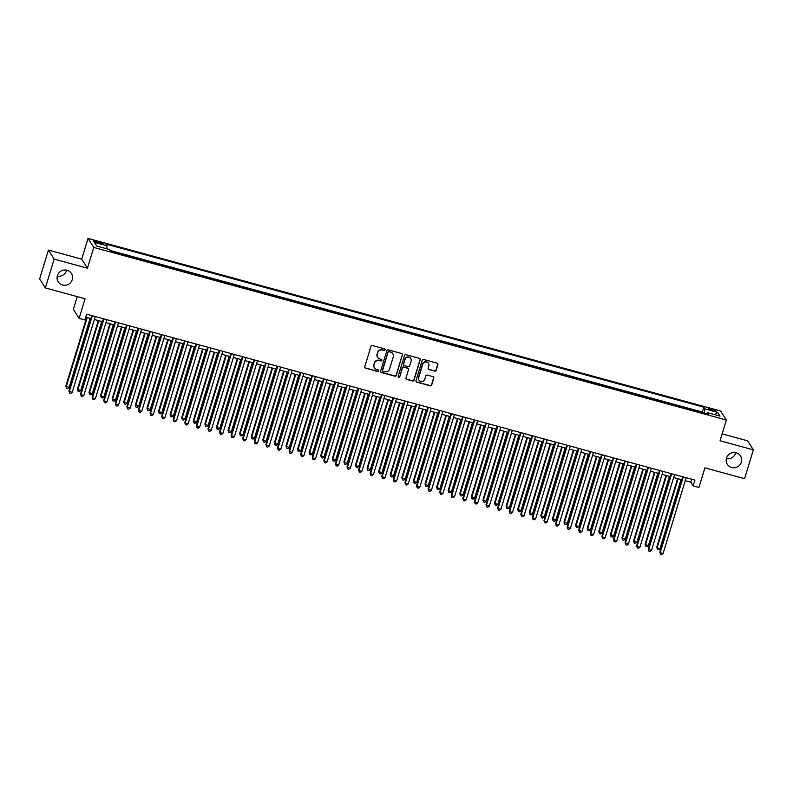 <?xml version="1.0" encoding="UTF-8"?>
<svg xmlns="http://www.w3.org/2000/svg" width="793" height="793" viewBox="0 0 793 793"><rect width="100%" height="100%" fill="white"/><g stroke="black" fill="none" stroke-linecap="round" stroke-linejoin="round"><path stroke-width="1.19" d="M385.081 349.852A0.843 0.813 147.6 0 0 384.526 348.841L372.442 345.55A1.199 1.16 147.6 0 0 370.955 346.363L364.77 366.743A1.199 1.16 147.6 0 0 365.563 368.18L377.646 371.481A0.843 0.813 147.6 0 0 378.598 370.232A0.843 0.813 147.6 0 0 378.122 369.895L376.566 369.469A3.836 3.727 147.6 0 1 374.028 364.849L374.544 363.154A3.836 3.727 147.6 0 1 379.282 360.528L380.848 360.954A0.843 0.813 147.6 0 0 381.79 359.715A0.843 0.813 147.6 0 0 381.324 359.368L379.758 358.942A3.836 3.727 147.6 0 1 377.22 354.322L377.736 352.627A3.836 3.727 147.6 0 1 382.474 350L384.04 350.427A0.843 0.813 147.6 0 0 385.081 349.852M377.547 357.246A3.836 3.727 147.6 0 1 377.071 354.084L377.587 352.389A3.836 3.727 147.6 0 1 382.325 349.753L383.891 350.179A0.843 0.813 147.6 0 0 384.902 349.069M364.83 367.565A1.199 1.16 147.6 0 0 365.404 367.942L377.488 371.233A0.843 0.813 147.6 0 0 378.509 370.123M374.355 367.774A3.836 3.727 147.6 0 1 373.87 364.611L374.385 362.907A3.836 3.727 147.6 0 1 379.123 360.28L380.69 360.706A0.843 0.813 147.6 0 0 381.701 359.596M726.497 458.136A7.811 7.583 147.6 0 0 734.913 467.711A7.811 7.583 147.6 0 0 740.503 455.965A7.811 7.583 147.6 0 0 726.497 458.136M726.368 458.612A7.811 7.583 147.6 0 0 735.716 452.674M57.413 275.607A7.811 7.583 147.6 0 0 65.829 285.193A7.811 7.583 147.6 0 0 71.42 273.446A7.811 7.583 147.6 0 0 57.413 275.607M57.284 276.093A7.811 7.583 147.6 0 0 66.632 270.145M711.737 409.059A3.906 0.615 16.9 0 0 708.496 408.712A3.906 0.615 16.9 0 0 712.729 410.625A3.906 0.615 16.9 0 0 715.96 410.982A3.906 0.615 16.9 0 0 711.737 409.059M434.663 371.164A1.199 1.16 147.6 0 0 436.15 370.341L437.885 364.621A1.199 1.16 147.6 0 0 437.092 363.184L423.67 359.516A1.199 1.16 147.6 0 0 422.193 360.339L415.998 380.719A1.199 1.16 147.6 0 0 416.791 382.157L430.212 385.814A1.199 1.16 147.6 0 0 431.699 385.001L433.791 378.092A1.199 1.16 147.6 0 0 432.998 376.655L427.258 375.089A1.199 1.16 147.6 0 0 425.772 375.902L424.731 379.332A3.202 3.113 147.6 0 1 418.991 380.214A3.202 3.113 147.6 0 1 418.654 377.666L422.728 364.255A3.202 3.113 147.6 0 1 428.478 363.372A3.202 3.113 147.6 0 1 428.815 365.92L428.131 368.15A1.199 1.16 147.6 0 0 428.924 369.597L434.514 370.916A1.199 1.16 147.6 0 0 435.991 370.093L437.726 364.384A1.199 1.16 147.6 0 0 437.677 363.551M54.142 259.113L87.448 268.193L81.719 259.172L48.413 250.082L54.142 259.113L45.379 287.938L85.069 298.763L79.112 318.36L84.901 319.946L86.655 314.177L694.916 480.112L693.161 485.871L698.95 487.457L704.908 467.85L744.587 478.675L753.35 449.849L747.621 440.819L722.136 433.87M87.448 268.193L93.752 247.436L726.348 420.003L720.044 440.759L753.35 449.849M402.517 354.977A1.199 1.16 147.6 0 0 401.724 353.529L388.302 349.872A1.199 1.16 147.6 0 0 386.825 350.694L380.63 371.065A1.199 1.16 147.6 0 0 381.423 372.512L394.845 376.169A1.199 1.16 147.6 0 0 396.331 375.347L402.358 354.729A1.199 1.16 147.6 0 0 402.309 353.906M405.986 354.699L419.408 358.357A1.199 1.16 147.6 0 1 420.201 359.804L414.015 380.174A1.199 1.16 147.6 0 1 412.529 380.997L406.789 379.431A1.199 1.16 147.6 0 1 405.996 377.983L408.504 369.726A1.199 1.16 147.6 0 0 407.711 368.279L403.905 367.238A1.199 1.16 147.6 0 0 402.418 368.061L399.811 376.665A0.843 0.813 147.6 0 1 398.304 376.903A0.843 0.813 147.6 0 1 398.215 376.229L404.509 355.522A1.199 1.16 147.6 0 1 405.986 354.699M45.379 287.938L39.65 278.908L48.413 250.082M97.38 242.737L99.928 243.431A3.787 0.595 16.9 0 0 103.07 243.778A3.787 0.595 16.9 0 0 98.966 241.924L96.419 241.231A3.787 0.595 16.9 0 0 93.287 240.884A3.787 0.595 16.9 0 0 97.38 242.737M93.752 247.436L88.023 238.415L720.609 410.982L726.348 420.003M702.866 412.816L702.37 412.033L703.837 407.196L106.004 244.105L107.095 245.81L106.678 248.764M703.837 407.196L704.927 408.901L717.665 412.38L720.024 416.087L707.277 412.608L708.367 414.313L110.534 251.232L109.444 249.517L96.706 246.048L94.347 242.341L107.095 245.81M702.37 412.033L110.039 250.449M77.238 296.622L73.372 309.339L79.112 318.36M81.719 259.172L88.023 238.415M685.231 480.687L690.842 482.213L693.161 485.871M85.753 317.15L90.927 318.568M94.357 319.5L102.515 321.72M105.945 322.662L114.103 324.882M117.523 325.814L125.69 328.044M129.11 328.976L137.268 331.206M140.698 332.138L148.856 334.368M152.286 335.3L160.444 337.531M163.873 338.462L172.031 340.683M175.451 341.624L183.619 343.845M187.039 344.786L195.207 347.007M198.627 347.939L206.785 350.169M210.214 351.101L218.372 353.331M221.802 354.263L229.96 356.493M233.39 357.425L241.548 359.655M244.968 360.587L253.136 362.807M256.555 363.749L264.713 365.969M268.143 366.911L276.301 369.132M279.731 370.063L287.889 372.294M291.318 373.225L299.476 375.456M302.896 376.388L311.064 378.618M314.484 379.55L322.652 381.77M326.072 382.712L334.23 384.932M337.659 385.874L345.817 388.094M349.247 389.026L357.405 391.256M360.835 392.188L368.993 394.418M372.413 395.35L380.581 397.58M384 398.512L392.158 400.743M395.588 401.674L403.746 403.895M407.176 404.836L415.334 407.057M418.763 407.999L426.921 410.219M430.341 411.151L438.509 413.381M441.929 414.313L450.087 416.543M453.517 417.475L461.675 419.705M465.104 420.637L473.262 422.867M476.692 423.799L484.85 426.019M488.28 426.961L496.438 429.182M499.858 430.113L508.026 432.344M511.445 433.275L519.603 435.506M523.033 436.437L531.191 438.668M534.621 439.6L542.779 441.83M546.208 442.762L554.366 444.982M557.786 445.924L565.954 448.144M569.374 449.086L577.532 451.306M580.962 452.238L589.12 454.468M592.549 455.4L600.707 457.63M604.137 458.562L612.295 460.792M615.715 461.724L623.883 463.955M627.303 464.886L635.471 467.107M638.89 468.048L647.048 470.269M650.478 471.211L658.636 473.431M662.066 474.363L670.224 476.593M673.654 477.525L681.811 479.755M691.744 479.24L690.842 482.213M707.277 412.608L706.593 413.837M704.323 413.212L704.927 408.901M717.665 412.38L714.81 414.66M380.69 371.897A1.199 1.16 147.6 0 0 381.274 372.264L394.696 375.922A1.199 1.16 147.6 0 0 396.173 375.109L402.358 354.729M389.076 351.795A0.843 0.813 147.6 0 0 388.035 352.37L382.603 370.262A0.843 0.813 147.6 0 0 383.158 371.263L384.813 371.719A3.836 3.727 147.6 0 0 389.551 369.092L393.259 356.86A3.836 3.727 147.6 0 0 390.721 352.251L388.917 351.557A0.843 0.813 147.6 0 0 387.886 352.132L388.035 352.37M382.623 370.797A0.843 0.813 147.6 0 1 382.444 370.014L387.886 352.132M392.783 353.698A3.836 3.727 147.6 0 0 390.572 352.003L390.721 352.251M388.917 351.557L390.572 352.003M406.046 378.816A1.199 1.16 147.6 0 0 406.631 379.183L412.38 380.749A1.199 1.16 147.6 0 0 413.857 379.926L420.042 359.556A1.199 1.16 147.6 0 0 419.993 358.733M408.296 368.656A1.199 1.16 147.6 0 0 407.552 368.041L403.746 367A1.199 1.16 147.6 0 0 402.269 367.823L399.811 376.665M398.235 376.764A0.843 0.813 147.6 0 0 399.652 376.417M411.111 361.152A3.202 3.113 147.6 0 0 407.652 357.217A3.202 3.113 147.6 0 0 405.025 359.487L403.587 364.215A1.199 1.16 147.6 0 0 404.38 365.662L408.197 366.693A1.199 1.16 147.6 0 0 409.674 365.87L411.111 361.152M410.695 358.486A3.202 3.113 147.6 0 0 404.866 359.249L405.025 359.487M403.647 365.038A1.199 1.16 147.6 0 1 403.439 363.967L404.866 359.249M428.19 368.973A1.199 1.16 147.6 0 0 428.765 369.35L434.514 370.916M428.389 363.253A3.202 3.113 147.6 0 0 422.57 364.017L422.728 364.255M418.912 380.095A3.202 3.113 147.6 0 1 418.496 377.428L422.57 364.017M416.057 381.542A1.199 1.16 147.6 0 0 416.642 381.919L430.064 385.576A1.199 1.16 147.6 0 0 431.541 384.754L433.642 377.845A1.199 1.16 147.6 0 0 433.583 377.022M86.695 317.408L65.849 386.042L69.13 387.44L90.124 318.34M87.23 317.557L66.235 386.647L66.533 388.203L65.849 386.042M69.13 387.44L67.692 388.52L66.533 388.203M91.829 315.594L68.941 390.919L69.338 391.524L92.365 315.733M72.232 392.317L70.785 393.397L69.635 393.08L69.338 391.524L72.232 392.317L95.259 316.526M69.635 393.08L68.941 390.919M98.282 320.57L77.436 389.204L80.717 390.602L101.712 321.502M98.818 320.709L77.823 389.809L78.12 391.365L77.436 389.204M80.717 390.602L79.28 391.683L78.12 391.365M109.87 323.732L89.014 392.357L92.305 393.764L113.3 324.664M110.396 323.871L89.411 392.971L89.708 394.527L89.014 392.357M92.305 393.764L90.858 394.835L89.708 394.527M121.458 326.894L100.602 395.519L100.989 396.133L103.893 396.916L124.878 327.826M121.983 327.033L100.989 396.133L101.286 397.68L100.602 395.519M103.893 396.916L102.446 397.997L101.286 397.68M133.046 330.047L112.19 398.681L112.576 399.295L115.471 400.078L136.465 330.988M133.571 330.195L112.576 399.295L112.874 400.842L112.19 398.681M115.471 400.078L114.033 401.159L112.874 400.842M103.417 318.756L80.529 394.081L80.916 394.686L103.942 318.895M83.82 395.479L82.373 396.559L81.213 396.242L80.916 394.686L83.82 395.479L106.847 319.688M81.213 396.242L80.529 394.081M115.005 321.908L92.117 397.243L92.503 397.848L115.53 322.057M95.398 398.641L93.961 399.722L92.801 399.404L92.503 397.848L95.398 398.641L118.425 322.85M92.801 399.404L92.117 397.243M126.593 325.071L103.705 400.396L104.091 401.01L127.118 325.219M106.986 401.803L105.548 402.884L104.389 402.566L104.091 401.01L106.986 401.803L130.012 326.012M104.389 402.566L103.705 400.396M138.18 328.233L115.292 403.558L115.679 404.172L138.706 328.381M118.573 404.965L117.136 406.036L115.976 405.729L115.679 404.172L118.573 404.965L141.6 329.164M115.976 405.729L115.292 403.558M144.623 333.209L123.777 401.843L124.164 402.447L127.058 403.24L148.053 334.15M145.159 333.357L124.164 402.447L124.461 404.004L123.777 401.843M127.058 403.24L125.621 404.321L124.461 404.004M149.758 331.395L126.88 406.72L127.267 407.334L150.293 331.543M130.161 408.117L128.714 409.198L127.564 408.881L127.267 407.334L130.161 408.117L153.188 332.326M127.564 408.881L126.88 406.72M156.211 336.371L135.365 405.005L138.646 406.403L159.641 337.303M156.746 336.519L135.752 405.61L136.049 407.166L135.365 405.005M138.646 406.403L137.209 407.483L136.049 407.166M161.346 334.557L138.458 409.882L138.844 410.496L161.881 334.696M141.749 411.28L140.302 412.36L139.142 412.043L138.844 410.496L141.749 411.28L164.775 335.489M139.142 412.043L138.458 409.882M167.799 339.533L146.953 408.167L150.234 409.565L171.229 340.465M168.324 339.682L147.339 408.772L147.637 410.328L146.953 408.167M150.234 409.565L148.797 410.645L147.637 410.328M172.933 337.719L150.046 413.044L150.432 413.649L173.459 337.858M153.327 414.442L151.889 415.522L150.729 415.205L150.432 413.649L153.327 414.442L176.363 338.651M150.729 415.205L150.046 413.044M179.387 342.695L158.531 411.319L161.822 412.727L182.806 343.627M179.912 342.834L158.917 411.934L159.215 413.49L158.531 411.319M161.822 412.727L160.374 413.807L159.215 413.49M184.521 340.881L161.633 416.206L162.02 416.811L185.047 341.02M164.914 417.604L163.477 418.684L162.317 418.367L162.02 416.811L164.914 417.604L187.941 341.813M162.317 418.367L161.633 416.206M190.974 345.857L170.118 414.481L173.399 415.889L194.394 346.789M191.5 345.996L170.505 415.096L170.802 416.652L170.118 414.481M173.399 415.889L171.962 416.959L170.802 416.652M196.109 344.033L173.221 419.368L173.608 419.973L196.634 344.182M176.502 420.766L175.065 421.846L173.905 421.529L173.608 419.973L176.502 420.766L199.529 344.975M173.905 421.529L173.221 419.368M202.562 349.019L181.706 417.643L182.093 418.258L184.987 419.041L205.982 349.951M203.087 349.158L182.093 418.258L182.39 419.804L181.706 417.643M184.987 419.041L183.55 420.121L182.39 419.804M207.687 347.195L184.809 422.52L185.195 423.135L208.222 347.344M188.09 423.928L186.652 425.008L185.493 424.691L185.195 423.135L188.09 423.928L211.116 348.127M185.493 424.691L184.809 422.52M214.14 352.171L193.294 420.805L193.68 421.42L196.575 422.203L217.569 353.113M214.675 352.32L193.68 421.42L193.978 422.966L193.294 420.805M196.575 422.203L195.137 423.284L193.978 422.966M219.274 350.357L196.386 425.682L196.783 426.297L219.81 350.506M199.677 427.09L198.23 428.161L197.08 427.843L196.783 426.297L199.677 427.09L222.704 351.289M197.08 427.843L196.386 425.682M225.727 355.333L204.881 423.968L205.268 424.572L208.162 425.365L229.157 356.275M226.263 355.482L205.268 424.572L205.565 426.128L204.881 423.968M208.162 425.365L206.725 426.446L205.565 426.128M230.862 353.519L207.974 428.844L208.361 429.459L231.387 353.658M211.265 430.242L209.818 431.323L208.658 431.005L208.361 429.459L211.265 430.242L234.292 354.451M208.658 431.005L207.974 428.844M237.315 358.495L216.459 427.13L219.75 428.527L240.745 359.427M237.841 358.644L216.856 427.734L217.153 429.291L216.459 427.13M219.75 428.527L218.303 429.608L217.153 429.291M242.45 356.681L219.562 432.007L219.948 432.611L242.975 356.82M222.843 433.404L221.406 434.485L220.246 434.167L219.948 432.611L222.843 433.404L245.87 357.613M220.246 434.167L219.562 432.007M248.903 361.658L228.047 430.292L231.338 431.689L252.323 362.589M249.428 361.806L228.434 430.896L228.731 432.453L228.047 430.292M231.338 431.689L229.891 432.77L228.731 432.453M254.038 359.844L231.15 435.169L231.536 435.773L254.563 359.982M234.431 436.566L232.993 437.647L231.834 437.33L231.536 435.773L234.431 436.566L257.457 360.775M231.834 437.33L231.15 435.169M260.491 364.82L239.635 433.444L242.916 434.851L263.91 365.751M261.016 364.958L240.021 434.058L240.319 435.615L239.635 433.444M242.916 434.851L241.478 435.932L240.319 435.615M265.625 362.996L242.737 438.331L243.124 438.935L266.151 363.144M246.018 439.728L244.581 440.809L243.421 440.492L243.124 438.935L246.018 439.728L269.045 363.937M243.421 440.492L242.737 438.331M272.068 367.982L251.222 436.606L254.503 438.014L275.498 368.914M272.604 368.121L251.609 437.221L251.906 438.767L251.222 436.606M254.503 438.014L253.066 439.084L251.906 438.767M277.203 366.158L254.325 441.493L254.712 442.097L277.738 366.307M257.606 442.89L256.159 443.971L255.009 443.654L254.712 442.097L257.606 442.89L280.633 367.1M255.009 443.654L254.325 441.493M283.656 371.144L262.81 439.768L263.197 440.383L266.091 441.166L287.086 372.076M284.191 371.283L263.197 440.383L263.494 441.929L262.81 439.768M266.091 441.166L264.654 442.246L263.494 441.929M288.791 369.32L265.903 444.645L266.289 445.26L289.316 369.469M269.194 446.053L267.747 447.123L266.587 446.816L266.289 445.26L269.194 446.053L292.221 370.252M266.587 446.816L265.903 444.645M295.244 374.296L274.398 442.93L274.784 443.535L277.679 444.328L298.674 375.238M295.769 374.445L274.784 443.535L275.082 445.091L274.398 442.93M277.679 444.328L276.232 445.408L275.082 445.091M300.378 372.482L277.491 447.807L277.877 448.422L300.904 372.631M280.772 449.205L279.334 450.285L278.174 449.968L277.877 448.422L280.772 449.205L303.808 373.414M278.174 449.968L277.491 447.807M306.832 377.458L285.976 446.092L289.267 447.49L310.251 378.39M307.357 377.607L286.362 446.697L286.66 448.253L285.976 446.092M289.267 447.49L287.819 448.57L286.66 448.253M311.966 375.644L289.078 450.969L289.465 451.584L312.492 375.783M292.359 452.367L290.922 453.447L289.762 453.13L289.465 451.584L292.359 452.367L315.386 376.576M289.762 453.13L289.078 450.969M318.419 380.62L297.563 449.254L300.844 450.652L321.839 381.552M318.945 380.769L297.95 449.859L298.247 451.415L297.563 449.254M300.844 450.652L299.407 451.732L298.247 451.415M323.554 378.806L300.666 454.131L301.053 454.736L324.079 378.945M303.947 455.529L302.51 456.609L301.35 456.292L301.053 454.736L303.947 455.529L326.974 379.738M301.35 456.292L300.666 454.131M330.007 383.782L309.151 452.416L312.432 453.814L333.427 384.714M330.532 383.921L309.538 453.021L309.835 454.577L309.151 452.416M312.432 453.814L310.995 454.895L309.835 454.577M335.132 381.968L312.254 457.293L312.64 457.898L335.667 382.107M315.535 458.691L314.097 459.771L312.938 459.454L312.64 457.898L315.535 458.691L338.561 382.9M312.938 459.454L312.254 457.293M341.585 386.944L320.739 455.569L324.02 456.976L345.014 387.876M342.12 387.083L321.125 456.183L321.423 457.739L320.739 455.569M324.02 456.976L322.582 458.047L321.423 457.739M346.719 385.12L323.831 460.455L324.218 461.06L347.255 385.269M327.122 461.853L325.675 462.934L324.515 462.616L324.218 461.06L327.122 461.853L350.149 386.062M324.515 462.616L323.831 460.455M353.172 390.106L332.326 458.731L332.713 459.345L335.608 460.128L356.602 391.038M353.708 390.245L332.713 459.345L333.01 460.892L332.326 458.731M335.608 460.128L334.17 461.209L333.01 460.892M358.307 388.283L335.419 463.608L335.806 464.222L358.832 388.431M338.71 465.015L337.263 466.096L336.103 465.778L335.806 464.222L338.71 465.015L361.737 389.224M336.103 465.778L335.419 463.608M364.76 393.259L343.904 461.893L344.301 462.507L347.195 463.29L368.19 394.2M365.286 393.407L344.301 462.507L344.598 464.054L343.904 461.893M347.195 463.29L345.748 464.371L344.598 464.054M369.895 391.445L347.007 466.77L347.393 467.384L370.42 391.593M350.288 468.177L348.851 469.248L347.691 468.941L347.393 467.384L350.288 468.177L373.315 392.376M347.691 468.941L347.007 466.77M376.348 396.421L355.492 465.055L355.879 465.66L358.783 466.453L379.768 397.362M376.873 396.569L355.879 465.66L356.176 467.216L355.492 465.055M358.783 466.453L357.336 467.533L356.176 467.216M381.483 394.607L358.595 469.932L358.981 470.546L382.008 394.755M361.876 471.329L360.438 472.41L359.279 472.093L358.981 470.546L361.876 471.329L384.902 395.538M359.279 472.093L358.595 469.932M387.936 399.583L367.08 468.217L370.361 469.615L391.355 400.515M388.461 399.731L367.466 468.822L367.764 470.378L367.08 468.217M370.361 469.615L368.923 470.695L367.764 470.378M393.06 397.769L370.182 473.094L370.569 473.708L393.596 397.908M373.463 474.492L372.026 475.572L370.866 475.255L370.569 473.708L373.463 474.492L396.49 398.701M370.866 475.255L370.182 473.094M399.513 402.745L378.667 471.379L381.948 472.777L402.943 403.677M400.049 402.894L379.054 471.984L379.351 473.54L378.667 471.379M381.948 472.777L380.511 473.857L379.351 473.54M404.648 400.931L381.77 476.256L382.157 476.861L405.183 401.07M385.051 477.654L383.604 478.734L382.454 478.417L382.157 476.861L385.051 477.654L408.078 401.863M382.454 478.417L381.77 476.256M411.101 405.907L390.255 474.531L393.536 475.939L414.531 406.839M411.636 406.046L390.642 475.146L390.939 476.702L390.255 474.531M393.536 475.939L392.099 477.019L390.939 476.702M416.236 404.083L393.348 479.418L393.734 480.023L416.761 404.232M396.639 480.816L395.192 481.896L394.032 481.579L393.734 480.023L396.639 480.816L419.666 405.025M394.032 481.579L393.348 479.418M422.689 409.069L401.843 477.693L405.124 479.101L426.119 410.001M423.214 409.208L402.229 478.308L402.527 479.864L401.843 477.693M405.124 479.101L403.677 480.171L402.527 479.864M427.824 407.245L404.936 482.58L405.322 483.185L428.349 407.394M408.217 483.978L406.779 485.058L405.619 484.741L405.322 483.185L408.217 483.978L431.253 408.187M405.619 484.741L404.936 482.58M434.277 412.231L413.421 480.855L413.807 481.47L416.712 482.253L437.696 413.163M434.802 412.37L413.807 481.47L414.105 483.016L413.421 480.855M416.712 482.253L415.264 483.334L414.105 483.016M439.411 410.407L416.523 485.732L416.91 486.347L439.937 410.556M419.804 487.14L418.367 488.21L417.207 487.903L416.91 486.347L419.804 487.14L442.831 411.339M417.207 487.903L416.523 485.732M445.864 415.383L425.008 484.017L425.395 484.632L428.289 485.415L449.284 416.325M446.39 415.532L425.395 484.632L425.692 486.178L425.008 484.017M428.289 485.415L426.852 486.496L425.692 486.178M450.999 413.569L428.111 488.894L428.498 489.509L451.524 413.718M431.392 490.292L429.955 491.373L428.795 491.055L428.498 489.509L431.392 490.292L454.419 414.501M428.795 491.055L428.111 488.894M457.452 418.545L436.596 487.18L436.983 487.784L439.877 488.577L460.872 419.487M457.977 418.694L436.983 487.784L437.28 489.34L436.596 487.18M439.877 488.577L438.44 489.658L437.28 489.34M462.577 416.731L439.699 492.056L440.085 492.671L463.112 416.87M442.98 493.454L441.542 494.535L440.383 494.217L440.085 492.671L442.98 493.454L466.006 417.663M440.383 494.217L439.699 492.056M469.03 421.707L448.184 490.342L451.465 491.739L472.459 422.639M469.565 421.856L448.57 490.946L448.868 492.503L448.184 490.342M451.465 491.739L450.027 492.82L448.868 492.503M474.164 419.894L451.276 495.219L451.663 495.823L474.7 420.032M454.567 496.616L453.12 497.697L451.96 497.38L451.663 495.823L454.567 496.616L477.594 420.825M451.96 497.38L451.276 495.219M480.617 424.87L459.771 493.504L463.053 494.901L484.047 425.801M481.153 425.018L460.158 494.108L460.455 495.665L459.771 493.504M463.053 494.901L461.615 495.982L460.455 495.665M485.752 423.056L462.864 498.381L463.251 498.985L486.278 423.194M466.155 499.778L464.708 500.859L463.548 500.542L463.251 498.985L466.155 499.778L489.182 423.987M463.548 500.542L462.864 498.381M492.205 428.032L471.349 496.656L474.64 498.063L495.635 428.963M492.731 428.17L471.736 497.27L472.033 498.827L471.349 496.656M474.64 498.063L473.193 499.134L472.033 498.827M497.34 426.208L474.452 501.543L474.838 502.147L497.865 426.356M477.733 502.94L476.296 504.021L475.136 503.704L474.838 502.147L477.733 502.94L500.76 427.149M475.136 503.704L474.452 501.543M503.793 431.194L482.937 499.818L483.324 500.433L486.228 501.216L507.213 432.126M504.318 431.333L483.324 500.433L483.621 501.979L482.937 499.818M486.228 501.216L484.781 502.296L483.621 501.979M508.928 429.37L486.04 504.695L486.426 505.31L509.453 429.519M489.321 506.103L487.883 507.183L486.724 506.866L486.426 505.31L489.321 506.103L512.347 430.312M486.724 506.866L486.04 504.695M515.381 434.346L494.525 502.98L494.911 503.595L497.806 504.378L518.8 435.288M515.906 434.495L494.911 503.595L495.209 505.141L494.525 502.98M497.806 504.378L496.368 505.458L495.209 505.141M520.505 432.532L497.627 507.857L498.014 508.472L521.041 432.681M500.908 509.265L499.471 510.335L498.311 510.028L498.014 508.472L500.908 509.265L523.935 433.464M498.311 510.028L497.627 507.857M526.958 437.508L506.112 506.142L506.499 506.747L509.393 507.54L530.388 438.45M527.494 437.657L506.499 506.747L506.796 508.303L506.112 506.142M509.393 507.54L507.956 508.62L506.796 508.303M532.093 435.694L509.205 511.019L509.602 511.634L532.628 435.843M512.496 512.417L511.049 513.497L509.899 513.18L509.602 511.634L512.496 512.417L535.523 436.626M509.899 513.18L509.205 511.019M538.546 440.67L517.7 509.304L520.981 510.702L541.976 441.602M539.081 440.819L518.087 509.909L518.384 511.465L517.7 509.304M520.981 510.702L519.544 511.782L518.384 511.465M543.681 438.856L520.793 514.181L521.179 514.796L544.206 438.995M524.084 515.579L522.637 516.659L521.477 516.342L521.179 514.796L524.084 515.579L547.111 439.788M521.477 516.342L520.793 514.181M550.134 443.832L529.288 512.466L532.569 513.864L553.564 444.764M550.659 443.981L529.674 513.071L529.972 514.627L529.288 512.466M532.569 513.864L531.122 514.944L529.972 514.627M555.269 442.018L532.381 517.343L532.767 517.948L555.794 442.157M535.662 518.741L534.224 519.821L533.065 519.504L532.767 517.948L535.662 518.741L558.688 442.95M533.065 519.504L532.381 517.343M561.722 446.994L540.866 515.619L544.157 517.026L565.141 447.926M562.247 447.133L541.252 516.233L541.55 517.789L540.866 515.619M544.157 517.026L542.709 518.107L541.55 517.789M566.856 445.18L543.968 520.505L544.355 521.11L567.382 445.319M547.249 521.903L545.812 522.984L544.652 522.666L544.355 521.11L547.249 521.903L570.276 446.112M544.652 522.666L543.968 520.505M573.309 450.156L552.453 518.781L555.734 520.188L576.729 451.088M573.835 450.295L552.84 519.395L553.137 520.951L552.453 518.781M555.734 520.188L554.297 521.259L553.137 520.951M578.444 448.332L555.556 523.667L555.943 524.272L578.969 448.481M558.837 525.065L557.4 526.146L556.24 525.828L555.943 524.272L558.837 525.065L581.864 449.274M556.24 525.828L555.556 523.667M584.897 453.318L564.041 521.943L564.428 522.557L567.322 523.34L588.317 454.25M585.422 453.457L564.428 522.557L564.725 524.104L564.041 521.943M567.322 523.34L565.885 524.421L564.725 524.104M590.022 451.495L567.144 526.82L567.53 527.434L590.557 451.643M570.425 528.227L568.987 529.308L567.828 528.99L567.53 527.434L570.425 528.227L593.451 452.426M567.828 528.99L567.144 526.82M596.475 456.471L575.629 525.105L576.015 525.719L578.91 526.502L599.904 457.412M597.01 456.619L576.015 525.719L576.313 527.266L575.629 525.105M578.91 526.502L577.473 527.583L576.313 527.266M601.609 454.657L578.721 529.982L579.108 530.596L602.145 454.805M582.012 531.389L580.565 532.46L579.405 532.143L579.108 530.596L582.012 531.389L605.039 455.588M579.405 532.143L578.721 529.982M608.062 459.633L587.216 528.267L587.603 528.872L590.498 529.665L611.492 460.574M608.588 459.781L587.603 528.872L587.9 530.428L587.216 528.267M590.498 529.665L589.06 530.745L587.9 530.428M613.197 457.819L590.309 533.144L590.696 533.758L613.723 457.957M593.59 534.541L592.153 535.622L590.993 535.305L590.696 533.758L593.59 534.541L616.627 458.75M590.993 535.305L590.309 533.144M619.65 462.795L598.794 531.429L602.085 532.827L623.08 463.727M620.176 462.943L599.181 532.034L599.478 533.59L598.794 531.429M602.085 532.827L600.638 533.907L599.478 533.59M624.785 460.981L601.897 536.306L602.284 536.911L625.31 461.12M605.178 537.704L603.741 538.784L602.581 538.467L602.284 536.911L605.178 537.704L628.205 461.913M602.581 538.467L601.897 536.306M631.238 465.957L610.382 534.591L613.673 535.989L634.658 466.889M631.763 466.106L610.769 535.196L611.066 536.752L610.382 534.591M613.673 535.989L612.226 537.069L611.066 536.752M636.373 464.143L613.485 539.468L613.871 540.073L636.898 464.282M616.766 540.866L615.328 541.946L614.169 541.629L613.871 540.073L616.766 540.866L639.792 465.075M614.169 541.629L613.485 539.468M642.826 469.119L621.97 537.743L625.251 539.151L646.245 470.051M643.351 469.258L622.356 538.358L622.654 539.914L621.97 537.743M625.251 539.151L623.813 540.231L622.654 539.914M647.95 467.295L625.072 542.63L625.459 543.235L648.486 467.444M628.353 544.028L626.916 545.108L625.756 544.791L625.459 543.235L628.353 544.028L651.38 468.237M625.756 544.791L625.072 542.63M654.403 472.281L633.557 540.905L636.838 542.313L657.833 473.213M654.939 472.42L633.944 541.52L634.241 543.066L633.557 540.905M636.838 542.313L635.401 543.383L634.241 543.066M659.538 470.457L636.65 545.792L637.047 546.397L660.073 470.606M639.941 547.19L638.494 548.27L637.344 547.953L637.047 546.397L639.941 547.19L662.968 471.399M637.344 547.953L636.65 545.792M665.991 475.443L645.145 544.067L645.532 544.682L648.426 545.465L669.421 476.375M666.526 475.582L645.532 544.682L645.829 546.228L645.145 544.067M648.426 545.465L646.989 546.546L645.829 546.228M671.126 473.619L648.238 548.944L648.624 549.559L671.651 473.768M651.529 550.352L650.082 551.422L648.922 551.115L648.624 549.559L651.529 550.352L674.556 474.551M648.922 551.115L648.238 548.944M677.579 478.595L656.723 547.229L657.119 547.844L660.014 548.627L681.009 479.537M678.104 478.744L657.119 547.844L657.417 549.39L656.723 547.229M660.014 548.627L658.567 549.708L657.417 549.39M682.714 476.781L659.826 552.106L660.212 552.721L683.239 476.93M663.107 553.504L661.669 554.585L660.51 554.267L660.212 552.721L663.107 553.504L686.133 477.713M660.51 554.267L659.826 552.106M96.082 242.341L96.419 241.231M98.619 243.074L98.966 241.924"/></g></svg>
